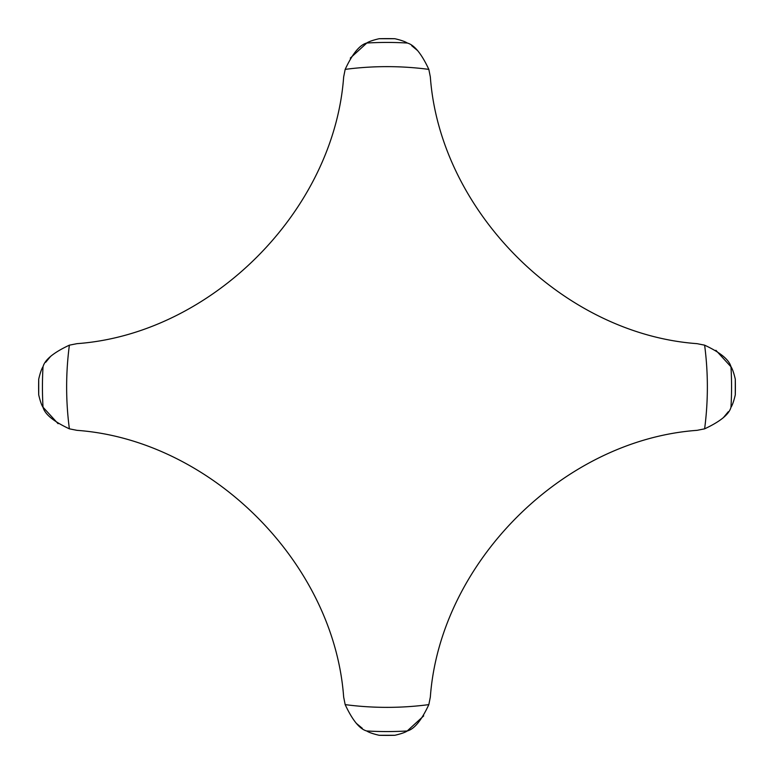 <?xml version="1.0" encoding="UTF-8"?>
<svg xmlns="http://www.w3.org/2000/svg" width="774" height="774" viewBox="0 0 774 774"><rect width="100%" height="100%" fill="white"/><g stroke="black" fill="none" stroke-linecap="round" stroke-linejoin="round"><path stroke-width="1.16" d="M407.317 43.034C414.322 44.911 421.501 53.687 428.835 69.379L430.344 76.994C440.106 211.36 563.104 333.933 697.006 343.656L704.621 345.165C720.265 352.46 729.05 359.629 730.966 366.683A344.565 344.565 0 0 1 730.966 407.317C729.089 414.322 720.313 421.501 704.621 428.835L697.006 430.344C562.64 440.106 440.067 563.104 430.344 697.006L428.835 704.621C421.54 720.265 414.371 729.05 407.317 730.966A344.565 344.565 0 0 1 366.683 730.966C359.678 729.089 352.499 720.313 345.165 704.621L343.656 697.006C333.894 562.64 210.896 440.067 76.994 430.344L69.379 428.835C53.735 421.54 44.95 414.371 43.034 407.317A344.565 344.565 0 0 1 43.034 366.683C44.911 359.678 53.687 352.499 69.379 345.165L76.994 343.656C211.36 333.894 333.933 210.896 343.656 76.994L345.165 69.379C352.46 53.735 359.629 44.95 366.683 43.034A344.565 344.565 0 0 1 407.317 43.034C405.179 41.593 401.019 40.151 394.846 38.71L379.154 38.71C372.981 40.151 368.821 41.593 366.683 43.034M50.697 356.272L45.685 362.3M43.034 407.317C41.593 405.179 40.151 401.019 38.71 394.846L38.71 379.154C40.151 372.981 41.593 368.821 43.034 366.683M366.934 42.899L350.293 58.108M730.966 366.683C732.407 368.821 733.849 372.981 735.29 379.154L735.29 394.846C733.849 401.019 732.407 405.179 730.966 407.317M731.101 366.934L715.892 350.293M723.303 417.728L728.315 411.7M366.683 730.966C368.821 732.407 372.981 733.849 379.154 735.29L394.846 735.29C401.019 733.849 405.179 732.407 407.317 730.966M407.066 731.101L423.707 715.892M42.899 407.066L58.108 423.707M356.272 723.303L362.3 728.315M417.728 50.697L411.7 45.685M704.621 345.165A320.368 320.368 0 0 1 704.621 428.835M735.29 379.154A348.377 348.377 0 0 1 735.29 394.846M38.71 394.846A348.377 348.377 0 0 1 38.71 379.154M394.846 735.29A348.377 348.377 0 0 1 379.154 735.29M379.154 38.71A348.377 348.377 0 0 1 394.846 38.71M345.165 69.379A320.368 320.368 0 0 1 428.835 69.379M69.379 428.835A320.368 320.368 0 0 1 69.379 345.165M428.835 704.621A320.368 320.368 0 0 1 345.165 704.621"/></g></svg>
